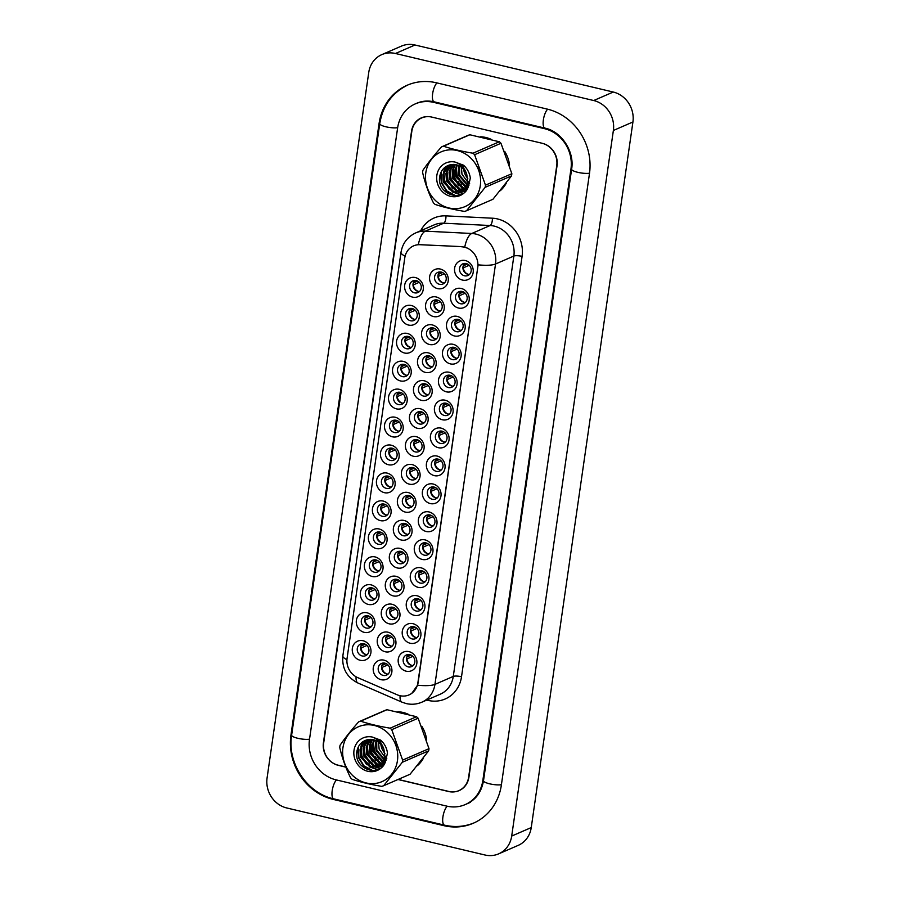 <?xml version="1.0" encoding="UTF-8"?>
<svg xmlns="http://www.w3.org/2000/svg" width="900" height="900" viewBox="0 0 900 900"><rect width="100%" height="100%" fill="white"/><g stroke="black" fill="none" stroke-linecap="round" stroke-linejoin="round"><path stroke-width="1.35" d="M376.324 548.539A10.159 9.225 66.5 0 1 368.449 536.569A10.159 9.225 66.5 0 1 379.136 528.986A10.159 9.225 66.5 0 1 387 540.967A10.159 9.225 66.5 0 1 376.324 548.539M380.07 532.024A6.356 5.771 -113.5 0 0 376.661 532.305A6.356 5.771 -113.5 0 0 373.399 538.616A6.356 5.771 -113.5 0 0 378.315 544.241A6.356 5.771 -113.5 0 0 381.724 543.96A6.356 5.771 -113.5 0 0 384.998 537.649A6.356 5.771 -113.5 0 0 380.07 532.024M372.296 576.484A10.159 9.225 66.5 0 1 364.433 564.502A10.159 9.225 66.5 0 1 375.109 556.931A10.159 9.225 66.5 0 1 382.973 568.901A10.159 9.225 66.5 0 1 372.296 576.484M376.054 559.957A6.356 5.771 -113.5 0 0 372.634 560.239A6.356 5.771 -113.5 0 0 369.371 566.55A6.356 5.771 -113.5 0 0 374.287 572.175A6.356 5.771 -113.5 0 0 377.696 571.894A6.356 5.771 -113.5 0 0 380.97 565.582A6.356 5.771 -113.5 0 0 376.054 559.957M368.269 604.418A10.159 9.225 66.5 0 1 360.405 592.436A10.159 9.225 66.5 0 1 371.081 584.865A10.159 9.225 66.5 0 1 378.956 596.835A10.159 9.225 66.5 0 1 368.269 604.418M372.026 587.891A6.356 5.771 -113.5 0 0 368.618 588.173A6.356 5.771 -113.5 0 0 365.344 594.484A6.356 5.771 -113.5 0 0 370.26 600.109A6.356 5.771 -113.5 0 0 373.669 599.827A6.356 5.771 -113.5 0 0 376.942 593.516A6.356 5.771 -113.5 0 0 372.026 587.891M380.34 520.605A10.159 9.225 66.5 0 1 372.476 508.635A10.159 9.225 66.5 0 1 383.164 501.053A10.159 9.225 66.5 0 1 391.027 513.034A10.159 9.225 66.5 0 1 380.34 520.605M384.098 504.09A6.356 5.771 -113.5 0 0 380.689 504.371A6.356 5.771 -113.5 0 0 377.415 510.683A6.356 5.771 -113.5 0 0 382.343 516.308A6.356 5.771 -113.5 0 0 385.751 516.026A6.356 5.771 -113.5 0 0 389.014 509.715A6.356 5.771 -113.5 0 0 384.098 504.09M384.368 492.671A10.159 9.225 66.5 0 1 376.504 480.701A10.159 9.225 66.5 0 1 387.191 473.119A10.159 9.225 66.5 0 1 395.055 485.1A10.159 9.225 66.5 0 1 384.368 492.671M388.125 476.145A6.356 5.771 -113.5 0 0 384.716 476.438A6.356 5.771 -113.5 0 0 381.442 482.738A6.356 5.771 -113.5 0 0 386.37 488.374A6.356 5.771 -113.5 0 0 389.779 488.081A6.356 5.771 -113.5 0 0 393.041 481.781A6.356 5.771 -113.5 0 0 388.125 476.145M364.241 632.351A10.159 9.225 66.5 0 1 356.377 620.37A10.159 9.225 66.5 0 1 367.065 612.799A10.159 9.225 66.5 0 1 374.929 624.769A10.159 9.225 66.5 0 1 364.241 632.351M367.999 615.825A6.356 5.771 -113.5 0 0 364.59 616.106A6.356 5.771 -113.5 0 0 361.316 622.418A6.356 5.771 -113.5 0 0 366.233 628.043A6.356 5.771 -113.5 0 0 369.652 627.761A6.356 5.771 -113.5 0 0 372.915 621.45A6.356 5.771 -113.5 0 0 367.999 615.825M388.395 464.738A10.159 9.225 66.5 0 1 380.531 452.756A10.159 9.225 66.5 0 1 391.207 445.185A10.159 9.225 66.5 0 1 399.082 457.166A10.159 9.225 66.5 0 1 388.395 464.738M392.152 448.211A6.356 5.771 -113.5 0 0 388.744 448.504A6.356 5.771 -113.5 0 0 385.47 454.804A6.356 5.771 -113.5 0 0 390.386 460.44A6.356 5.771 -113.5 0 0 393.806 460.147A6.356 5.771 -113.5 0 0 397.069 453.848A6.356 5.771 -113.5 0 0 392.152 448.211M392.423 436.804A10.159 9.225 66.5 0 1 384.559 424.822A10.159 9.225 66.5 0 1 395.235 417.251A10.159 9.225 66.5 0 1 403.11 429.233A10.159 9.225 66.5 0 1 392.423 436.804M396.18 420.277A6.356 5.771 -113.5 0 0 392.771 420.559A6.356 5.771 -113.5 0 0 389.498 426.87A6.356 5.771 -113.5 0 0 394.414 432.495A6.356 5.771 -113.5 0 0 397.822 432.214A6.356 5.771 -113.5 0 0 401.096 425.902A6.356 5.771 -113.5 0 0 396.18 420.277M396.45 408.87A10.159 9.225 66.5 0 1 388.575 396.889A10.159 9.225 66.5 0 1 399.262 389.317A10.159 9.225 66.5 0 1 407.126 401.287A10.159 9.225 66.5 0 1 396.45 408.87M400.207 392.344A6.356 5.771 -113.5 0 0 396.787 392.625A6.356 5.771 -113.5 0 0 393.525 398.936A6.356 5.771 -113.5 0 0 398.441 404.561A6.356 5.771 -113.5 0 0 401.85 404.28A6.356 5.771 -113.5 0 0 405.124 397.969A6.356 5.771 -113.5 0 0 400.207 392.344M400.478 380.936A10.159 9.225 66.5 0 1 392.603 368.955A10.159 9.225 66.5 0 1 403.29 361.384A10.159 9.225 66.5 0 1 411.154 373.354A10.159 9.225 66.5 0 1 400.478 380.936M404.224 364.41A6.356 5.771 -113.5 0 0 400.815 364.691A6.356 5.771 -113.5 0 0 397.553 371.002A6.356 5.771 -113.5 0 0 402.469 376.627A6.356 5.771 -113.5 0 0 405.877 376.346A6.356 5.771 -113.5 0 0 409.151 370.035A6.356 5.771 -113.5 0 0 404.224 364.41M404.494 353.002A10.159 9.225 66.5 0 1 396.63 341.021A10.159 9.225 66.5 0 1 407.317 333.45A10.159 9.225 66.5 0 1 415.181 345.42A10.159 9.225 66.5 0 1 404.494 353.002M408.251 336.476A6.356 5.771 -113.5 0 0 404.843 336.757A6.356 5.771 -113.5 0 0 401.569 343.069A6.356 5.771 -113.5 0 0 406.496 348.694A6.356 5.771 -113.5 0 0 409.905 348.412A6.356 5.771 -113.5 0 0 413.168 342.101A6.356 5.771 -113.5 0 0 408.251 336.476M408.521 325.058A10.159 9.225 66.5 0 1 400.657 313.088A10.159 9.225 66.5 0 1 411.345 305.505A10.159 9.225 66.5 0 1 419.209 317.486A10.159 9.225 66.5 0 1 408.521 325.058M412.279 308.543A6.356 5.771 -113.5 0 0 408.87 308.824A6.356 5.771 -113.5 0 0 405.596 315.135A6.356 5.771 -113.5 0 0 410.512 320.76A6.356 5.771 -113.5 0 0 413.933 320.479A6.356 5.771 -113.5 0 0 417.195 314.168A6.356 5.771 -113.5 0 0 412.279 308.543M412.549 297.124A10.159 9.225 66.5 0 1 404.685 285.154A10.159 9.225 66.5 0 1 415.361 277.571A10.159 9.225 66.5 0 1 423.236 289.553A10.159 9.225 66.5 0 1 412.549 297.124M416.306 280.609A6.356 5.771 -113.5 0 0 412.897 280.89A6.356 5.771 -113.5 0 0 409.624 287.201A6.356 5.771 -113.5 0 0 414.54 292.826A6.356 5.771 -113.5 0 0 417.949 292.545A6.356 5.771 -113.5 0 0 421.223 286.234A6.356 5.771 -113.5 0 0 416.306 280.609M360.214 660.285A10.159 9.225 66.5 0 1 352.35 648.304A10.159 9.225 66.5 0 1 363.037 640.732A10.159 9.225 66.5 0 1 370.901 652.714A10.159 9.225 66.5 0 1 360.214 660.285M363.971 643.759A6.356 5.771 -113.5 0 0 360.562 644.04A6.356 5.771 -113.5 0 0 357.289 650.351A6.356 5.771 -113.5 0 0 362.216 655.976A6.356 5.771 -113.5 0 0 365.625 655.695A6.356 5.771 -113.5 0 0 368.887 649.384A6.356 5.771 -113.5 0 0 363.971 643.759M393.233 595.89A10.159 9.225 66.5 0 1 385.369 583.92A10.159 9.225 66.5 0 1 396.056 576.337A10.159 9.225 66.5 0 1 403.92 588.319A10.159 9.225 66.5 0 1 393.233 595.89M396.99 579.375A6.356 5.771 -113.5 0 0 393.581 579.656A6.356 5.771 -113.5 0 0 390.308 585.956A6.356 5.771 -113.5 0 0 395.235 591.592A6.356 5.771 -113.5 0 0 398.644 591.311A6.356 5.771 -113.5 0 0 401.906 585A6.356 5.771 -113.5 0 0 396.99 579.375M405.315 512.089A10.159 9.225 66.5 0 1 397.451 500.108A10.159 9.225 66.5 0 1 408.127 492.536A10.159 9.225 66.5 0 1 415.991 504.517A10.159 9.225 66.5 0 1 405.315 512.089M409.072 495.562A6.356 5.771 -113.5 0 0 405.652 495.844A6.356 5.771 -113.5 0 0 402.39 502.155A6.356 5.771 -113.5 0 0 407.306 507.78A6.356 5.771 -113.5 0 0 410.715 507.499A6.356 5.771 -113.5 0 0 413.989 501.188A6.356 5.771 -113.5 0 0 409.072 495.562M397.26 567.956A10.159 9.225 66.5 0 1 389.396 555.986A10.159 9.225 66.5 0 1 400.084 548.404A10.159 9.225 66.5 0 1 407.947 560.385A10.159 9.225 66.5 0 1 397.26 567.956M401.017 551.43A6.356 5.771 -113.5 0 0 397.609 551.722A6.356 5.771 -113.5 0 0 394.335 558.023A6.356 5.771 -113.5 0 0 399.251 563.659A6.356 5.771 -113.5 0 0 402.671 563.366A6.356 5.771 -113.5 0 0 405.934 557.066A6.356 5.771 -113.5 0 0 401.017 551.43M409.343 484.155A10.159 9.225 66.5 0 1 401.468 472.174A10.159 9.225 66.5 0 1 412.155 464.603A10.159 9.225 66.5 0 1 420.019 476.572A10.159 9.225 66.5 0 1 409.343 484.155M413.089 467.629A6.356 5.771 -113.5 0 0 409.68 467.91A6.356 5.771 -113.5 0 0 406.418 474.221A6.356 5.771 -113.5 0 0 411.334 479.846A6.356 5.771 -113.5 0 0 414.743 479.565A6.356 5.771 -113.5 0 0 418.016 473.254A6.356 5.771 -113.5 0 0 413.089 467.629M389.205 623.824A10.159 9.225 66.5 0 1 381.341 611.854A10.159 9.225 66.5 0 1 392.029 604.271A10.159 9.225 66.5 0 1 399.892 616.252A10.159 9.225 66.5 0 1 389.205 623.824M392.963 607.309A6.356 5.771 -113.5 0 0 389.554 607.59A6.356 5.771 -113.5 0 0 386.291 613.901A6.356 5.771 -113.5 0 0 391.207 619.526A6.356 5.771 -113.5 0 0 394.616 619.245A6.356 5.771 -113.5 0 0 397.89 612.934A6.356 5.771 -113.5 0 0 392.963 607.309M385.189 651.758A10.159 9.225 66.5 0 1 377.314 639.788A10.159 9.225 66.5 0 1 388.001 632.216A10.159 9.225 66.5 0 1 395.865 644.186A10.159 9.225 66.5 0 1 385.189 651.758M388.935 635.242A6.356 5.771 -113.5 0 0 385.526 635.524A6.356 5.771 -113.5 0 0 382.264 641.835A6.356 5.771 -113.5 0 0 387.18 647.46A6.356 5.771 -113.5 0 0 390.589 647.179A6.356 5.771 -113.5 0 0 393.863 640.867A6.356 5.771 -113.5 0 0 388.935 635.242M401.287 540.023A10.159 9.225 66.5 0 1 393.424 528.041A10.159 9.225 66.5 0 1 404.1 520.47A10.159 9.225 66.5 0 1 411.975 532.451A10.159 9.225 66.5 0 1 401.287 540.023M405.045 523.496A6.356 5.771 -113.5 0 0 401.636 523.778A6.356 5.771 -113.5 0 0 398.363 530.089A6.356 5.771 -113.5 0 0 403.279 535.725A6.356 5.771 -113.5 0 0 406.688 535.433A6.356 5.771 -113.5 0 0 409.961 529.132A6.356 5.771 -113.5 0 0 405.045 523.496M413.359 456.221A10.159 9.225 66.5 0 1 405.495 444.24A10.159 9.225 66.5 0 1 416.183 436.669A10.159 9.225 66.5 0 1 424.046 448.639A10.159 9.225 66.5 0 1 413.359 456.221M417.116 439.695A6.356 5.771 -113.5 0 0 413.707 439.976A6.356 5.771 -113.5 0 0 410.434 446.287A6.356 5.771 -113.5 0 0 415.361 451.912A6.356 5.771 -113.5 0 0 418.77 451.631A6.356 5.771 -113.5 0 0 422.032 445.32A6.356 5.771 -113.5 0 0 417.116 439.695M417.386 428.287A10.159 9.225 66.5 0 1 409.522 416.306A10.159 9.225 66.5 0 1 420.21 408.735A10.159 9.225 66.5 0 1 428.074 420.705A10.159 9.225 66.5 0 1 417.386 428.287M421.144 411.761A6.356 5.771 -113.5 0 0 417.735 412.043A6.356 5.771 -113.5 0 0 414.461 418.354A6.356 5.771 -113.5 0 0 419.389 423.979A6.356 5.771 -113.5 0 0 422.798 423.697A6.356 5.771 -113.5 0 0 426.06 417.386A6.356 5.771 -113.5 0 0 421.144 411.761M421.414 400.343A10.159 9.225 66.5 0 1 413.55 388.373A10.159 9.225 66.5 0 1 424.238 380.79A10.159 9.225 66.5 0 1 432.101 392.771A10.159 9.225 66.5 0 1 421.414 400.343M425.171 383.827A6.356 5.771 -113.5 0 0 421.762 384.109A6.356 5.771 -113.5 0 0 418.489 390.42A6.356 5.771 -113.5 0 0 423.405 396.045A6.356 5.771 -113.5 0 0 426.825 395.764A6.356 5.771 -113.5 0 0 430.088 389.452A6.356 5.771 -113.5 0 0 425.171 383.827M425.441 372.409A10.159 9.225 66.5 0 1 417.577 360.439A10.159 9.225 66.5 0 1 428.254 352.856A10.159 9.225 66.5 0 1 436.129 364.838A10.159 9.225 66.5 0 1 425.441 372.409M429.199 355.894A6.356 5.771 -113.5 0 0 425.79 356.175A6.356 5.771 -113.5 0 0 422.516 362.486A6.356 5.771 -113.5 0 0 427.433 368.111A6.356 5.771 -113.5 0 0 430.841 367.83A6.356 5.771 -113.5 0 0 434.115 361.519A6.356 5.771 -113.5 0 0 429.199 355.894M429.469 344.475A10.159 9.225 66.5 0 1 421.605 332.505A10.159 9.225 66.5 0 1 432.281 324.923A10.159 9.225 66.5 0 1 440.145 336.904A10.159 9.225 66.5 0 1 429.469 344.475M433.226 327.949A6.356 5.771 -113.5 0 0 429.806 328.241A6.356 5.771 -113.5 0 0 426.544 334.541A6.356 5.771 -113.5 0 0 431.46 340.178A6.356 5.771 -113.5 0 0 434.869 339.885A6.356 5.771 -113.5 0 0 438.142 333.585A6.356 5.771 -113.5 0 0 433.226 327.949M433.496 316.541A10.159 9.225 66.5 0 1 425.621 304.56A10.159 9.225 66.5 0 1 436.309 296.989A10.159 9.225 66.5 0 1 444.173 308.97A10.159 9.225 66.5 0 1 433.496 316.541M437.243 300.015A6.356 5.771 -113.5 0 0 433.834 300.308A6.356 5.771 -113.5 0 0 430.571 306.608A6.356 5.771 -113.5 0 0 435.488 312.244A6.356 5.771 -113.5 0 0 438.896 311.951A6.356 5.771 -113.5 0 0 442.17 305.651A6.356 5.771 -113.5 0 0 437.243 300.015M437.512 288.608A10.159 9.225 66.5 0 1 429.649 276.626A10.159 9.225 66.5 0 1 440.336 269.055A10.159 9.225 66.5 0 1 448.2 281.036A10.159 9.225 66.5 0 1 437.512 288.608M441.27 272.081A6.356 5.771 -113.5 0 0 437.861 272.363A6.356 5.771 -113.5 0 0 434.588 278.674A6.356 5.771 -113.5 0 0 439.515 284.299A6.356 5.771 -113.5 0 0 442.924 284.017A6.356 5.771 -113.5 0 0 446.186 277.706A6.356 5.771 -113.5 0 0 441.27 272.081M381.161 679.702A10.159 9.225 66.5 0 1 373.298 667.721A10.159 9.225 66.5 0 1 383.974 660.15A10.159 9.225 66.5 0 1 391.838 672.12A10.159 9.225 66.5 0 1 381.161 679.702M384.919 663.176A6.356 5.771 -113.5 0 0 381.51 663.457A6.356 5.771 -113.5 0 0 378.236 669.769A6.356 5.771 -113.5 0 0 383.152 675.394A6.356 5.771 -113.5 0 0 386.561 675.113A6.356 5.771 -113.5 0 0 389.835 668.801A6.356 5.771 -113.5 0 0 384.919 663.176M410.152 643.241A10.159 9.225 66.5 0 1 402.289 631.26A10.159 9.225 66.5 0 1 412.965 623.689A10.159 9.225 66.5 0 1 420.84 635.67A10.159 9.225 66.5 0 1 410.152 643.241M413.91 626.715A6.356 5.771 -113.5 0 0 410.501 627.008A6.356 5.771 -113.5 0 0 407.228 633.308A6.356 5.771 -113.5 0 0 412.144 638.944A6.356 5.771 -113.5 0 0 415.553 638.651A6.356 5.771 -113.5 0 0 418.826 632.351A6.356 5.771 -113.5 0 0 413.91 626.715M414.18 615.308A10.159 9.225 66.5 0 1 406.316 603.326A10.159 9.225 66.5 0 1 416.993 595.755A10.159 9.225 66.5 0 1 424.856 607.736A10.159 9.225 66.5 0 1 414.18 615.308M417.938 598.781A6.356 5.771 -113.5 0 0 414.529 599.062A6.356 5.771 -113.5 0 0 411.255 605.374A6.356 5.771 -113.5 0 0 416.171 611.01A6.356 5.771 -113.5 0 0 419.58 610.717A6.356 5.771 -113.5 0 0 422.854 604.418A6.356 5.771 -113.5 0 0 417.938 598.781M418.207 587.374A10.159 9.225 66.5 0 1 410.332 575.392A10.159 9.225 66.5 0 1 421.02 567.821A10.159 9.225 66.5 0 1 428.884 579.791A10.159 9.225 66.5 0 1 418.207 587.374M421.965 570.847A6.356 5.771 -113.5 0 0 418.545 571.129A6.356 5.771 -113.5 0 0 415.282 577.44A6.356 5.771 -113.5 0 0 420.199 583.065A6.356 5.771 -113.5 0 0 423.608 582.784A6.356 5.771 -113.5 0 0 426.881 576.472A6.356 5.771 -113.5 0 0 421.965 570.847M422.224 559.44A10.159 9.225 66.5 0 1 414.36 547.459A10.159 9.225 66.5 0 1 425.048 539.887A10.159 9.225 66.5 0 1 432.911 551.858A10.159 9.225 66.5 0 1 422.224 559.44M425.981 542.914A6.356 5.771 -113.5 0 0 422.572 543.195A6.356 5.771 -113.5 0 0 419.31 549.506A6.356 5.771 -113.5 0 0 424.226 555.131A6.356 5.771 -113.5 0 0 427.635 554.85A6.356 5.771 -113.5 0 0 430.909 548.539A6.356 5.771 -113.5 0 0 425.981 542.914M426.251 531.506A10.159 9.225 66.5 0 1 418.387 519.525A10.159 9.225 66.5 0 1 429.075 511.954A10.159 9.225 66.5 0 1 436.939 523.924A10.159 9.225 66.5 0 1 426.251 531.506M430.009 514.98A6.356 5.771 -113.5 0 0 426.6 515.261A6.356 5.771 -113.5 0 0 423.326 521.572A6.356 5.771 -113.5 0 0 428.254 527.197A6.356 5.771 -113.5 0 0 431.662 526.916A6.356 5.771 -113.5 0 0 434.925 520.605A6.356 5.771 -113.5 0 0 430.009 514.98M430.279 503.561A10.159 9.225 66.5 0 1 422.415 491.591A10.159 9.225 66.5 0 1 433.103 484.02A10.159 9.225 66.5 0 1 440.966 495.99A10.159 9.225 66.5 0 1 430.279 503.561M434.036 487.046A6.356 5.771 -113.5 0 0 430.627 487.327A6.356 5.771 -113.5 0 0 427.354 493.639A6.356 5.771 -113.5 0 0 432.27 499.264A6.356 5.771 -113.5 0 0 435.69 498.983A6.356 5.771 -113.5 0 0 438.952 492.671A6.356 5.771 -113.5 0 0 434.036 487.046M434.306 475.627A10.159 9.225 66.5 0 1 426.442 463.657A10.159 9.225 66.5 0 1 437.119 456.075A10.159 9.225 66.5 0 1 444.994 468.056A10.159 9.225 66.5 0 1 434.306 475.627M438.064 459.113A6.356 5.771 -113.5 0 0 434.655 459.394A6.356 5.771 -113.5 0 0 431.381 465.705A6.356 5.771 -113.5 0 0 436.298 471.33A6.356 5.771 -113.5 0 0 439.706 471.049A6.356 5.771 -113.5 0 0 442.98 464.738A6.356 5.771 -113.5 0 0 438.064 459.113M438.334 447.694A10.159 9.225 66.5 0 1 430.47 435.724A10.159 9.225 66.5 0 1 441.146 428.141A10.159 9.225 66.5 0 1 449.01 440.123A10.159 9.225 66.5 0 1 438.334 447.694M442.091 431.179A6.356 5.771 -113.5 0 0 438.671 431.46A6.356 5.771 -113.5 0 0 435.409 437.76A6.356 5.771 -113.5 0 0 440.325 443.396A6.356 5.771 -113.5 0 0 443.734 443.115A6.356 5.771 -113.5 0 0 447.007 436.804A6.356 5.771 -113.5 0 0 442.091 431.179M442.361 419.76A10.159 9.225 66.5 0 1 434.486 407.79A10.159 9.225 66.5 0 1 445.174 400.207A10.159 9.225 66.5 0 1 453.037 412.189A10.159 9.225 66.5 0 1 442.361 419.76M446.108 403.234A6.356 5.771 -113.5 0 0 442.699 403.526A6.356 5.771 -113.5 0 0 439.436 409.826A6.356 5.771 -113.5 0 0 444.353 415.463A6.356 5.771 -113.5 0 0 447.761 415.17A6.356 5.771 -113.5 0 0 451.035 408.87A6.356 5.771 -113.5 0 0 446.108 403.234M446.377 391.826A10.159 9.225 66.5 0 1 438.514 379.845A10.159 9.225 66.5 0 1 449.201 372.274A10.159 9.225 66.5 0 1 457.065 384.255A10.159 9.225 66.5 0 1 446.377 391.826M450.135 375.3A6.356 5.771 -113.5 0 0 446.726 375.581A6.356 5.771 -113.5 0 0 443.464 381.892A6.356 5.771 -113.5 0 0 448.38 387.529A6.356 5.771 -113.5 0 0 451.789 387.236A6.356 5.771 -113.5 0 0 455.062 380.936A6.356 5.771 -113.5 0 0 450.135 375.3M450.405 363.892A10.159 9.225 66.5 0 1 442.541 351.911A10.159 9.225 66.5 0 1 453.229 344.34A10.159 9.225 66.5 0 1 461.093 356.321A10.159 9.225 66.5 0 1 450.405 363.892M454.162 347.366A6.356 5.771 -113.5 0 0 450.754 347.647A6.356 5.771 -113.5 0 0 447.48 353.959A6.356 5.771 -113.5 0 0 452.407 359.584A6.356 5.771 -113.5 0 0 455.816 359.303A6.356 5.771 -113.5 0 0 459.079 352.991A6.356 5.771 -113.5 0 0 454.162 347.366M454.433 335.959A10.159 9.225 66.5 0 1 446.569 323.978A10.159 9.225 66.5 0 1 457.256 316.406A10.159 9.225 66.5 0 1 465.12 328.376A10.159 9.225 66.5 0 1 454.433 335.959M458.19 319.433A6.356 5.771 -113.5 0 0 454.781 319.714A6.356 5.771 -113.5 0 0 451.507 326.025A6.356 5.771 -113.5 0 0 456.424 331.65A6.356 5.771 -113.5 0 0 459.844 331.369A6.356 5.771 -113.5 0 0 463.106 325.058A6.356 5.771 -113.5 0 0 458.19 319.433M458.46 308.025A10.159 9.225 66.5 0 1 450.596 296.044A10.159 9.225 66.5 0 1 461.272 288.473A10.159 9.225 66.5 0 1 469.147 300.442A10.159 9.225 66.5 0 1 458.46 308.025M462.218 291.499A6.356 5.771 -113.5 0 0 458.809 291.78A6.356 5.771 -113.5 0 0 455.535 298.091A6.356 5.771 -113.5 0 0 460.451 303.716A6.356 5.771 -113.5 0 0 463.86 303.435A6.356 5.771 -113.5 0 0 467.134 297.124A6.356 5.771 -113.5 0 0 462.218 291.499M462.488 280.08A10.159 9.225 66.5 0 1 454.624 268.11A10.159 9.225 66.5 0 1 465.3 260.539A10.159 9.225 66.5 0 1 473.164 272.509A10.159 9.225 66.5 0 1 462.488 280.08M466.245 263.565A6.356 5.771 -113.5 0 0 462.825 263.846A6.356 5.771 -113.5 0 0 459.562 270.157A6.356 5.771 -113.5 0 0 464.479 275.782A6.356 5.771 -113.5 0 0 467.887 275.501A6.356 5.771 -113.5 0 0 471.161 269.19A6.356 5.771 -113.5 0 0 466.245 263.565M406.125 671.175A10.159 9.225 66.5 0 1 398.261 659.205A10.159 9.225 66.5 0 1 408.949 651.623A10.159 9.225 66.5 0 1 416.812 663.604A10.159 9.225 66.5 0 1 406.125 671.175M409.882 654.66A6.356 5.771 -113.5 0 0 406.474 654.941A6.356 5.771 -113.5 0 0 403.2 661.241A6.356 5.771 -113.5 0 0 408.127 666.877A6.356 5.771 -113.5 0 0 411.536 666.596A6.356 5.771 -113.5 0 0 414.799 660.285A6.356 5.771 -113.5 0 0 409.882 654.66M383.299 542.903A6.356 5.771 66.5 0 1 381.735 542.756A6.356 5.771 66.5 0 1 377.032 538.144A6.356 5.771 66.5 0 1 378.506 531.877M379.271 570.836A6.356 5.771 66.5 0 1 377.707 570.69A6.356 5.771 66.5 0 1 373.016 566.077A6.356 5.771 66.5 0 1 374.49 559.811M375.244 598.77A6.356 5.771 66.5 0 1 373.68 598.624A6.356 5.771 66.5 0 1 368.989 594.011A6.356 5.771 66.5 0 1 370.463 587.745M387.326 514.969A6.356 5.771 66.5 0 1 385.762 514.822A6.356 5.771 66.5 0 1 381.06 510.21A6.356 5.771 66.5 0 1 382.534 503.944M391.354 487.035A6.356 5.771 66.5 0 1 389.79 486.889A6.356 5.771 66.5 0 1 385.088 482.276A6.356 5.771 66.5 0 1 386.561 475.999M371.228 626.704A6.356 5.771 66.5 0 1 369.664 626.558A6.356 5.771 66.5 0 1 364.961 621.945A6.356 5.771 66.5 0 1 366.435 615.679M395.37 459.09A6.356 5.771 66.5 0 1 393.806 458.944A6.356 5.771 66.5 0 1 389.115 454.343A6.356 5.771 66.5 0 1 390.589 448.065M399.397 431.156A6.356 5.771 66.5 0 1 397.834 431.01A6.356 5.771 66.5 0 1 393.142 426.397A6.356 5.771 66.5 0 1 394.616 420.131M403.425 403.223A6.356 5.771 66.5 0 1 401.861 403.076A6.356 5.771 66.5 0 1 397.159 398.464A6.356 5.771 66.5 0 1 398.644 392.197M407.452 375.289A6.356 5.771 66.5 0 1 405.889 375.142A6.356 5.771 66.5 0 1 401.186 370.53A6.356 5.771 66.5 0 1 402.66 364.264M411.48 347.355A6.356 5.771 66.5 0 1 409.916 347.209A6.356 5.771 66.5 0 1 405.214 342.596A6.356 5.771 66.5 0 1 406.688 336.33M415.507 319.421A6.356 5.771 66.5 0 1 413.944 319.275A6.356 5.771 66.5 0 1 409.241 314.662A6.356 5.771 66.5 0 1 410.715 308.396M419.524 291.488A6.356 5.771 66.5 0 1 417.96 291.341A6.356 5.771 66.5 0 1 413.269 286.729A6.356 5.771 66.5 0 1 414.743 280.463M367.2 654.637A6.356 5.771 66.5 0 1 365.636 654.491A6.356 5.771 66.5 0 1 360.934 649.879A6.356 5.771 66.5 0 1 362.407 643.613M400.219 590.254A6.356 5.771 66.5 0 1 398.655 590.107A6.356 5.771 66.5 0 1 393.952 585.495A6.356 5.771 66.5 0 1 395.426 579.229M412.29 506.441A6.356 5.771 66.5 0 1 410.726 506.295A6.356 5.771 66.5 0 1 406.035 501.683A6.356 5.771 66.5 0 1 407.509 495.416M404.246 562.32A6.356 5.771 66.5 0 1 402.683 562.174A6.356 5.771 66.5 0 1 397.98 557.561A6.356 5.771 66.5 0 1 399.454 551.284M416.317 478.507A6.356 5.771 66.5 0 1 414.754 478.361A6.356 5.771 66.5 0 1 410.051 473.749A6.356 5.771 66.5 0 1 411.525 467.483M396.191 618.188A6.356 5.771 66.5 0 1 394.627 618.041A6.356 5.771 66.5 0 1 389.925 613.429A6.356 5.771 66.5 0 1 391.399 607.163M392.164 646.121A6.356 5.771 66.5 0 1 390.6 645.975A6.356 5.771 66.5 0 1 385.897 641.363A6.356 5.771 66.5 0 1 387.371 635.096M408.262 534.375A6.356 5.771 66.5 0 1 406.699 534.229A6.356 5.771 66.5 0 1 402.007 529.627A6.356 5.771 66.5 0 1 403.481 523.35M420.345 450.574A6.356 5.771 66.5 0 1 418.781 450.428A6.356 5.771 66.5 0 1 414.079 445.815A6.356 5.771 66.5 0 1 415.553 439.549M424.373 422.64A6.356 5.771 66.5 0 1 422.809 422.494A6.356 5.771 66.5 0 1 418.106 417.881A6.356 5.771 66.5 0 1 419.58 411.615M428.4 394.706A6.356 5.771 66.5 0 1 426.836 394.56A6.356 5.771 66.5 0 1 422.134 389.947A6.356 5.771 66.5 0 1 423.608 383.681M432.416 366.772A6.356 5.771 66.5 0 1 430.853 366.626A6.356 5.771 66.5 0 1 426.161 362.014A6.356 5.771 66.5 0 1 427.635 355.748M436.444 338.839A6.356 5.771 66.5 0 1 434.88 338.692A6.356 5.771 66.5 0 1 430.178 334.08A6.356 5.771 66.5 0 1 431.662 327.803M440.471 310.894A6.356 5.771 66.5 0 1 438.907 310.748A6.356 5.771 66.5 0 1 434.205 306.146A6.356 5.771 66.5 0 1 435.679 299.869M444.499 282.96A6.356 5.771 66.5 0 1 442.935 282.814A6.356 5.771 66.5 0 1 438.233 278.201A6.356 5.771 66.5 0 1 439.706 271.935M388.136 674.055A6.356 5.771 66.5 0 1 386.572 673.909A6.356 5.771 66.5 0 1 381.881 669.296A6.356 5.771 66.5 0 1 383.355 663.03M417.127 637.605A6.356 5.771 66.5 0 1 415.564 637.459A6.356 5.771 66.5 0 1 410.873 632.846A6.356 5.771 66.5 0 1 412.346 626.569M421.155 609.66A6.356 5.771 66.5 0 1 419.591 609.514A6.356 5.771 66.5 0 1 414.9 604.913A6.356 5.771 66.5 0 1 416.374 598.635M425.183 581.726A6.356 5.771 66.5 0 1 423.619 581.58A6.356 5.771 66.5 0 1 418.916 576.967A6.356 5.771 66.5 0 1 420.401 570.701M429.21 553.793A6.356 5.771 66.5 0 1 427.646 553.646A6.356 5.771 66.5 0 1 422.944 549.034A6.356 5.771 66.5 0 1 424.418 542.767M433.238 525.859A6.356 5.771 66.5 0 1 431.674 525.712A6.356 5.771 66.5 0 1 426.971 521.1A6.356 5.771 66.5 0 1 428.445 514.834M437.265 497.925A6.356 5.771 66.5 0 1 435.701 497.779A6.356 5.771 66.5 0 1 430.999 493.166A6.356 5.771 66.5 0 1 432.473 486.9M441.281 469.991A6.356 5.771 66.5 0 1 439.718 469.845A6.356 5.771 66.5 0 1 435.026 465.233A6.356 5.771 66.5 0 1 436.5 458.966M445.309 442.058A6.356 5.771 66.5 0 1 443.745 441.911A6.356 5.771 66.5 0 1 439.054 437.299A6.356 5.771 66.5 0 1 440.527 431.032M449.336 414.124A6.356 5.771 66.5 0 1 447.772 413.978A6.356 5.771 66.5 0 1 443.07 409.365A6.356 5.771 66.5 0 1 444.544 403.088M453.364 386.179A6.356 5.771 66.5 0 1 451.8 386.032A6.356 5.771 66.5 0 1 447.098 381.431A6.356 5.771 66.5 0 1 448.571 375.154M457.391 358.245A6.356 5.771 66.5 0 1 455.827 358.099A6.356 5.771 66.5 0 1 451.125 353.486A6.356 5.771 66.5 0 1 452.599 347.22M461.419 330.311A6.356 5.771 66.5 0 1 459.855 330.165A6.356 5.771 66.5 0 1 455.152 325.553A6.356 5.771 66.5 0 1 456.626 319.286M465.435 302.377A6.356 5.771 66.5 0 1 463.871 302.231A6.356 5.771 66.5 0 1 459.18 297.619A6.356 5.771 66.5 0 1 460.654 291.353M469.463 274.444A6.356 5.771 66.5 0 1 467.899 274.298A6.356 5.771 66.5 0 1 463.196 269.685A6.356 5.771 66.5 0 1 464.681 263.419M413.111 665.539A6.356 5.771 66.5 0 1 411.548 665.393A6.356 5.771 66.5 0 1 406.845 660.78A6.356 5.771 66.5 0 1 408.319 654.514M461.711 246.803A17.156 15.57 66.5 0 1 464.468 247.196A17.156 15.57 66.5 0 1 477.743 267.401L417.87 682.886A17.156 15.57 66.5 0 1 409.05 694.901A17.156 15.57 66.5 0 1 397.159 694.778L357.671 677.599A17.156 15.57 66.5 0 1 347.074 658.294L404.775 257.884A17.156 15.57 66.5 0 1 413.595 245.869A17.156 15.57 66.5 0 1 420.053 244.71L462.071 246.645L466.954 247.838M485.865 137.498A30.488 27.675 -113.5 0 0 480.623 136.789A30.488 27.675 -113.5 0 1 485.865 137.498A30.488 27.675 -113.5 0 1 491.096 139.297A30.488 27.675 -113.5 0 0 485.865 137.498M453.499 164.385A30.488 27.675 -113.5 0 0 453.555 166.579A30.488 27.675 -113.5 0 1 453.499 164.385L449.831 171.743L450.349 179.257L460.294 189.191L464.04 189.562M453.645 167.794A30.488 27.675 -113.5 0 0 455.524 176.04A30.488 27.675 -113.5 0 1 453.645 167.794M458.111 181.507A30.488 27.675 -113.5 0 0 462.78 187.661A30.488 27.675 -113.5 0 1 458.111 181.507M463.489 188.37A30.488 27.675 -113.5 0 0 464.389 189.214A30.488 27.675 -113.5 0 1 463.489 188.37M465.098 189.833A30.488 27.675 -113.5 0 0 466.02 190.597A30.488 27.675 -113.5 0 1 465.098 189.833M403.02 712.451A30.488 27.675 -113.5 0 0 397.777 711.742A30.488 27.675 -113.5 0 1 403.02 712.451A30.488 27.675 -113.5 0 1 408.24 714.251A30.488 27.675 -113.5 0 0 403.02 712.451M370.642 739.35A30.488 27.675 -113.5 0 0 370.699 741.533A30.488 27.675 -113.5 0 1 370.642 739.35L366.986 746.696L367.493 754.211L377.449 764.145L381.184 764.516M370.789 742.748A30.488 27.675 -113.5 0 0 372.679 750.994A30.488 27.675 -113.5 0 1 370.789 742.748M375.255 756.461A30.488 27.675 -113.5 0 0 379.935 762.615A30.488 27.675 -113.5 0 1 375.255 756.461M380.632 763.324A30.488 27.675 -113.5 0 0 381.532 764.179A30.488 27.675 -113.5 0 1 380.632 763.324M382.241 764.786A30.488 27.675 -113.5 0 0 383.164 765.551A30.488 27.675 -113.5 0 1 382.241 764.786M405.124 256.14A22.23 5.242 8.2 0 1 401.006 252.326C402.548 243.304 407.475 236.824 415.789 232.875A25.414 23.062 66.5 0 1 425.351 231.154L471.78 233.482A25.414 23.062 66.5 0 1 475.864 234.067A25.414 23.062 66.5 0 1 495.529 264.004A22.23 5.242 -171.8 0 1 478.114 264.836L418.106 682.785L417.544 685.204L411.829 693.304M464.726 247.061L464.76 247.061A22.23 8.505 92.9 0 1 471.78 233.482L490.106 225.518L443.678 223.2A25.414 23.062 -113.5 0 0 434.126 224.91L415.789 232.875M420.694 230.737A31.759 28.834 66.5 0 1 445.984 215.876A6.356 2.43 -87.1 0 1 443.678 223.2L425.351 231.154A22.23 8.505 92.9 0 0 418.331 244.609L462.071 246.645M500.265 190.71A30.488 27.675 -113.5 0 0 506.374 182.993A30.488 27.675 -113.5 0 1 500.265 190.71M509.535 164.903A30.488 27.675 -113.5 0 0 504.686 151.346A30.488 27.675 -113.5 0 1 509.535 164.903M417.409 765.675A30.488 27.675 -113.5 0 0 423.529 757.946A30.488 27.675 -113.5 0 1 417.409 765.675M426.679 739.856A30.488 27.675 -113.5 0 0 421.83 726.3A30.488 27.675 -113.5 0 1 426.679 739.856M397.969 779.501L448.571 791.516A19.058 17.303 -113.5 0 0 458.809 790.661A19.058 17.303 -113.5 0 0 468.608 777.308L556.74 165.69A19.058 17.303 -113.5 0 0 541.991 143.235L431.854 117.101A19.058 17.303 -113.5 0 0 421.627 117.956A19.058 17.303 -113.5 0 0 411.829 131.31L323.685 742.916A19.058 17.303 -113.5 0 0 338.434 765.383L345.825 767.126M398.16 779.423L448.886 791.46A19.058 17.303 -113.5 0 0 459.113 790.605A19.058 17.303 -113.5 0 0 468.911 777.251L557.033 165.757A19.058 17.303 -113.5 0 0 542.284 143.303L431.561 117.034A19.058 17.303 -113.5 0 0 421.335 117.877A19.058 17.303 -113.5 0 0 411.536 131.231L323.415 742.725A19.058 17.303 -113.5 0 0 338.164 765.191L345.769 766.991M336.049 779.85L446.771 806.119A34.301 31.14 -113.5 0 0 465.188 804.589A34.301 31.14 -113.5 0 0 482.827 780.559L570.949 169.065A34.301 31.14 -113.5 0 0 544.399 128.644L433.676 102.364A34.301 31.14 -113.5 0 0 415.26 103.894A34.301 31.14 -113.5 0 0 397.62 127.935L309.499 739.429A34.301 31.14 -113.5 0 0 336.049 779.85M484.988 855A25.414 23.062 -113.5 0 0 498.634 853.864A25.414 23.062 -113.5 0 0 511.695 836.066L613.373 130.477A25.414 23.062 -113.5 0 0 593.707 100.53L395.46 53.494A25.414 23.062 -113.5 0 0 381.814 54.619A25.414 23.062 -113.5 0 0 368.752 72.427L267.075 778.016A25.414 23.062 -113.5 0 0 286.74 807.964L484.988 855M498.634 853.864L518.186 845.381A25.414 23.062 -113.5 0 0 531.248 827.572L632.925 121.984A25.414 23.062 -113.5 0 0 613.26 92.036L415.012 45A25.414 23.062 -113.5 0 0 401.366 46.136L381.814 54.619M422.325 117.495A19.058 17.303 -113.5 0 0 421.144 118.17M443.947 825.671A54.63 49.59 -113.5 0 0 473.287 823.241A54.63 49.59 -113.5 0 0 501.379 784.957L589.489 173.464A54.63 49.59 -113.5 0 0 547.211 109.091L436.5 82.811A54.63 49.59 -113.5 0 0 407.16 85.252A54.63 49.59 -113.5 0 0 379.069 123.536L290.959 735.03A54.63 49.59 -113.5 0 0 333.236 799.403L443.947 825.671L444.926 825.255M411.154 655.11L406.834 656.989M407.306 655.852L410.062 654.705M407.678 655.245A6.986 6.345 -113.5 0 0 407.407 655.852M412.864 656.347L406.969 658.913A6.986 6.345 -113.5 0 0 412.132 665.494M382.714 663.773A6.986 6.345 -113.5 0 0 382.444 664.369L385.099 663.221M386.179 663.637L381.859 665.505M387.889 664.875L382.005 667.429A6.986 6.345 -113.5 0 0 387.169 674.021M366.952 645.457L361.058 648.011A6.986 6.345 -113.5 0 0 366.221 654.604M365.243 644.22L360.923 646.099M361.777 644.355A6.986 6.345 -113.5 0 0 361.496 644.962L364.151 643.804M415.17 627.176L410.85 629.055M411.334 627.919L414.09 626.771M411.705 627.311A6.986 6.345 -113.5 0 0 411.435 627.919M416.891 628.414L410.996 630.979A6.986 6.345 -113.5 0 0 416.16 637.56M419.197 599.242L414.877 601.121M415.35 599.974L418.118 598.826M415.733 599.377A6.986 6.345 -113.5 0 0 415.463 599.985M420.907 600.48L415.024 603.034A6.986 6.345 -113.5 0 0 420.188 609.626M423.225 571.309L418.905 573.188M419.377 572.04L422.145 570.892M419.76 571.444A6.986 6.345 -113.5 0 0 419.49 572.051M424.935 572.546L419.051 575.1A6.986 6.345 -113.5 0 0 424.215 581.692M427.252 543.375L422.933 545.254M423.405 544.106L426.173 542.959M423.787 543.51A6.986 6.345 -113.5 0 0 423.517 544.118M428.963 544.613L423.079 547.166A6.986 6.345 -113.5 0 0 428.231 553.759M386.741 635.827A6.986 6.345 -113.5 0 0 386.471 636.435L389.126 635.288M390.206 635.704L385.886 637.571M391.916 636.941L386.032 639.495A6.986 6.345 -113.5 0 0 391.196 646.087M390.769 607.894A6.986 6.345 -113.5 0 0 390.499 608.501L393.154 607.354M394.234 607.759L389.914 609.637M395.944 609.008L390.06 611.561A6.986 6.345 -113.5 0 0 395.213 618.143M394.796 579.96A6.986 6.345 -113.5 0 0 394.526 580.567L397.17 579.42M398.261 579.825L393.941 581.704M399.971 581.062L394.076 583.627A6.986 6.345 -113.5 0 0 399.24 590.209M398.812 552.026A6.986 6.345 -113.5 0 0 398.543 552.634L401.197 551.486M402.277 551.891L397.969 553.77M403.999 553.129L398.104 555.694A6.986 6.345 -113.5 0 0 403.267 562.275M370.98 617.524L365.085 620.077A6.986 6.345 -113.5 0 0 370.249 626.67M369.259 616.286L364.939 618.165M365.794 616.421A6.986 6.345 -113.5 0 0 365.524 617.029L368.179 615.87M374.996 589.59L369.113 592.144A6.986 6.345 -113.5 0 0 374.276 598.736M373.286 588.352L368.966 590.22M369.821 588.488A6.986 6.345 -113.5 0 0 369.551 589.084L372.206 587.936M379.024 561.656L373.14 564.21A6.986 6.345 -113.5 0 0 378.304 570.803M377.314 560.419L372.994 562.286M373.849 560.543A6.986 6.345 -113.5 0 0 373.579 561.15L376.234 560.002M383.051 533.722L377.168 536.276A6.986 6.345 -113.5 0 0 382.32 542.858M381.341 532.474L377.021 534.352M377.876 532.609A6.986 6.345 -113.5 0 0 377.606 533.216L380.261 532.069M463.804 165.667A14.524 13.185 -113.5 0 0 463.804 165.679A14.524 13.185 -113.5 0 0 463.657 168.143M425.801 172.778A29.857 27.101 -113.5 0 0 448.909 207.968A29.857 27.101 -113.5 0 0 480.296 185.715A29.857 27.101 -113.5 0 0 457.189 150.525A29.857 27.101 -113.5 0 0 425.801 172.778M441.54 146.88C434.115 155.239 427.905 163.046 422.91 170.314A34.301 31.14 -113.5 0 0 422.73 171.394A34.301 31.14 -113.5 0 0 422.595 172.474C425.048 183.172 428.67 193.32 433.463 202.916A34.301 31.14 -113.5 0 0 435.082 204.412C443.711 207.259 453.555 209.588 464.591 211.421A34.301 31.14 -113.5 0 0 466.526 210.757L492.907 199.305L511.537 175.871A34.301 31.14 -113.5 0 0 511.706 174.791A34.301 31.14 -113.5 0 0 511.853 173.711L500.974 143.269A34.301 31.14 -113.5 0 0 499.354 141.761L469.845 134.764A34.301 31.14 -113.5 0 0 467.91 135.428L441.54 146.88A34.301 31.14 -113.5 0 1 443.475 146.216C452.104 149.062 461.936 151.391 472.984 153.214L499.354 141.761M511.537 175.871L485.168 187.324L466.526 210.757M485.168 187.324A34.301 31.14 -113.5 0 0 485.336 186.244A34.301 31.14 -113.5 0 0 485.471 185.164L511.853 173.711M461.981 164.655L461.621 165.938M458.989 165.69L458.37 168.03L458.876 175.556L467.077 184.882M459.562 165.971L459.652 175.219L467.28 184.286M456.84 164.88L455.265 169.38L455.771 176.895L466.121 186.93M457.358 165.037L456.041 169.042L456.548 176.569L466.38 186.458M454.871 164.486L452.16 170.73L452.666 178.245L462.623 188.179L464.985 188.561M455.344 164.554L452.936 170.393L453.442 177.907L463.399 187.841L465.277 188.179M453.015 164.396L449.055 172.08L449.572 179.595L459.517 189.529L463.702 189.866M451.282 164.565L448.999 166.748L445.95 173.43L446.468 180.945L456.412 190.879L462.308 190.912M451.71 164.498L449.775 166.41L446.726 173.093L447.244 180.607L457.189 190.541L462.668 190.676M464.659 166.264L458.303 163.496M449.651 164.959L445.894 168.097L442.845 174.769L443.363 182.295L453.308 192.218L460.811 191.7L465.277 188.19L467.798 181.732L466.774 174.442C463.129 166.5 457.425 163.339 449.64 164.959L449.291 165.071C444.319 166.736 441.202 170.224 439.931 175.523C435.431 193.984 462.949 203.737 468.371 186.581L470.329 178.099C469.609 172.935 467.348 168.638 463.522 165.195L455.152 162.09A17.752 16.11 -113.5 0 0 436.849 175.399A17.752 16.11 -113.5 0 0 448.886 195.817A17.752 16.11 -113.5 0 0 468.371 186.581M450.056 164.835L446.67 167.76L443.621 174.442L444.139 181.958L454.084 191.891L461.194 191.531M461.396 167.141L461.981 174.206L467.741 182.183M468.394 182.61L469.654 183.296M463.714 169.268A14.524 13.185 -113.5 0 0 467.786 178.436M467.629 185.107L468.877 185.501M467.854 184.545L469.091 184.995M466.627 187.031L468.09 187.211L462.724 190.789M466.897 186.593L468.27 186.817M465.446 188.572L466.808 188.516M465.761 188.224L467.145 188.224M464.141 189.81L465.412 189.562M465.829 189.45L467.021 189.011M464.479 189.529L465.772 189.326M466.189 189.225L467.201 188.91M463.084 190.575L464.299 190.181M463.916 190.361L467.651 188.123M460.811 191.7L466.054 187.852L468.574 181.395M455.186 162.101L455.186 162.101C461.093 164.273 464.963 168.39 466.774 174.442M469.845 134.764L443.475 146.216M500.974 143.269L474.604 154.721A34.301 31.14 -113.5 0 0 472.984 153.214M474.604 154.721L485.471 185.164M456.3 167.85L457.256 175.905L463.781 185.434M466.493 187.234L467.584 187.774M454.207 164.419L453.634 166.421M453.206 169.2L454.151 177.255L460.676 186.784M462.724 188.201L464.479 189.124M465.581 189.585L466.549 189.911M451.53 164.644L450.529 167.771M450.101 170.539L451.058 178.605L457.571 188.134M459.619 189.551L462.094 190.778M462.476 190.935L465.064 191.655M448.436 165.982L447.424 169.121M446.996 171.889L447.952 179.955L454.478 189.484M456.514 190.901L459 192.127M459.27 192.24L463.241 193.208M480.251 176.625L478.868 169.537L475.211 163.474M445.534 166.86L444.319 170.471M443.891 173.239L444.848 181.294L451.373 190.834M453.409 192.251L460.744 194.602M441.169 172.001L441.743 182.644L446.827 190.901L455.726 195.694M455.861 170.415L456.874 176.074L461.756 184.129M464.558 186.469L465.896 187.29M466.301 187.515L467.348 188.021M453.881 164.396L453.015 167.76M452.756 171.765L453.769 177.424L458.662 185.479M461.452 187.808L464.243 189.36M465.233 189.765L466.369 190.136M451.035 165.071L449.91 169.11M449.651 173.104L450.664 178.774L455.558 186.829M458.348 189.157L461.498 190.868M462.127 191.115L464.861 191.857M448.391 165.364L448.132 165.949M447.93 166.421L446.805 170.449M446.546 174.454L447.559 180.124L452.452 188.179M455.243 190.507L458.392 192.218M458.764 192.364L462.983 193.388M445.072 167.197L443.7 171.799M443.441 175.804L444.454 181.463L449.348 189.529M452.149 191.857L460.339 194.771M440.55 173.43L441.349 182.812L446.445 191.07L454.489 195.671M380.947 740.621A14.524 13.185 -113.5 0 0 380.947 740.633A14.524 13.185 -113.5 0 0 380.801 743.096M342.945 747.731A29.857 27.101 -113.5 0 0 366.053 782.921A29.857 27.101 -113.5 0 0 397.44 760.669A29.857 27.101 -113.5 0 0 374.332 725.479A29.857 27.101 -113.5 0 0 342.945 747.731M358.684 721.834C351.27 730.192 345.06 738 340.054 745.268A34.301 31.14 -113.5 0 0 339.885 746.347A34.301 31.14 -113.5 0 0 339.739 747.428C342.191 758.126 345.825 768.274 350.618 777.87A34.301 31.14 -113.5 0 0 352.238 779.366C360.866 782.212 370.699 784.541 381.746 786.375A34.301 31.14 -113.5 0 0 383.681 785.711L410.051 774.259L428.681 750.825A34.301 31.14 -113.5 0 0 428.861 749.745A34.301 31.14 -113.5 0 0 428.996 748.665L418.129 718.222A34.301 31.14 -113.5 0 0 416.509 716.726L387 709.717A34.301 31.14 -113.5 0 0 385.065 710.381L358.684 721.834A34.301 31.14 -113.5 0 1 360.619 721.17C369.248 724.016 379.08 726.345 390.127 728.179L416.509 716.726M428.681 750.825L402.311 762.278L383.681 785.711M402.311 762.278A34.301 31.14 -113.5 0 0 402.48 761.197A34.301 31.14 -113.5 0 0 402.626 760.117L428.996 748.665M379.125 739.609L378.776 740.891M376.132 740.644L375.514 742.995L376.031 750.51L384.221 759.836M376.706 740.925L376.808 750.173L384.424 759.24M373.984 739.834L372.409 744.334L372.926 751.86L383.265 761.884M374.501 739.991L373.185 743.996L373.702 751.523L383.524 761.423M372.015 739.44L369.304 745.684L369.821 753.199L379.766 763.133L382.129 763.515M372.499 739.508L370.08 745.346L370.598 752.861L380.543 762.795L382.433 763.133M370.17 739.35L366.21 747.034L366.716 754.549L376.673 764.482L380.858 764.82M368.438 739.519L366.142 741.701L363.105 748.384L363.611 755.899L373.567 765.832L379.463 765.866M368.854 739.451L366.919 741.375L363.881 748.046L364.387 755.561L374.344 765.495L379.822 765.63M381.803 741.217L375.446 738.461M366.806 739.913L363.037 743.051L360 749.734L360.506 757.249L370.463 767.183L377.955 766.654L382.421 763.144L384.952 756.697L383.918 749.396C380.284 741.454 374.569 738.293 366.784 739.913L366.435 740.036C361.474 741.69 358.346 745.178 357.086 750.476C352.586 768.949 380.104 778.691 385.515 761.535L387.473 753.053C386.764 747.889 384.491 743.591 380.678 740.149L372.308 737.055A17.752 16.11 -113.5 0 0 354.004 750.352A17.752 16.11 -113.5 0 0 366.041 770.771A17.752 16.11 -113.5 0 0 385.515 761.535M367.2 739.789L363.814 742.714L360.776 749.396L361.282 756.911L371.239 766.845L378.349 766.485M378.551 742.095L379.136 749.16L384.896 757.136M385.537 757.564L386.809 758.261M380.869 744.221A14.524 13.185 -113.5 0 0 384.93 753.39M384.784 760.061L386.032 760.455M384.998 759.499L386.235 759.96M383.771 761.985L385.234 762.165M384.041 761.546L385.414 761.771M382.601 763.526L383.963 763.47M382.905 763.178L384.289 763.178M381.296 764.775L382.567 764.516M382.973 764.404L384.165 763.965M381.634 764.482L382.928 764.28M383.344 764.179L384.356 763.864M379.868 765.754L385.267 762.131M380.239 765.529L381.454 765.135M381.06 765.315L384.784 763.099M377.955 766.654L383.197 762.806L385.729 756.36M372.341 737.055L372.33 737.055C378.236 739.226 382.106 743.344 383.918 749.396M387 709.717L360.619 721.17M418.129 718.222L391.748 729.675A34.301 31.14 -113.5 0 0 390.127 728.179M391.748 729.675L402.626 760.117M373.455 742.804L374.411 750.859L380.936 760.387M383.636 762.188L384.728 762.739M371.351 739.373L370.777 741.375M370.35 744.154L371.306 752.209L377.831 761.738M379.868 763.155L381.623 764.077M382.736 764.539L383.692 764.865M368.685 739.597L367.673 742.725M367.245 745.504L368.201 753.559L374.726 763.087M376.762 764.505L379.249 765.742M379.631 765.889L382.207 766.609M365.58 740.947L364.567 744.075M364.14 746.842L365.096 754.909L371.621 764.438M373.657 765.855L376.144 767.081M376.425 767.194L380.396 768.161M397.406 751.579L396.011 744.491L392.355 738.428M362.689 741.814L361.463 745.425M361.035 748.192L361.991 756.259L368.516 765.788M370.553 767.205L377.887 769.567M358.324 746.955L358.886 757.597L363.983 765.855L372.87 770.648M373.005 745.369L374.017 751.028L378.911 759.094M381.701 761.423L383.051 762.244M383.456 762.469L384.491 762.975M371.036 739.361L370.159 742.714M369.9 746.719L370.912 752.377L375.806 760.433M378.608 762.773L381.397 764.325M382.387 764.719L383.524 765.09M368.19 740.025L367.054 744.064M366.795 748.069L367.808 753.727L372.701 761.783M375.502 764.111L378.652 765.821M379.282 766.069L382.005 766.811M365.546 740.329L365.276 740.903M365.085 741.375L363.949 745.414M363.701 749.408L364.702 755.077L369.596 763.133M372.397 765.461L375.548 767.171M375.919 767.317L380.126 768.341M362.216 742.151L360.844 746.752M360.596 750.758L361.609 756.428L366.491 764.482M369.293 766.811L377.483 769.725M357.705 748.384L358.504 757.766L363.589 766.024L371.632 770.625M431.28 515.441L426.96 517.309M427.433 516.173L430.189 515.025M427.815 515.565A6.986 6.345 -113.5 0 0 427.545 516.173M432.99 516.679L427.095 519.233A6.986 6.345 -113.5 0 0 432.259 525.825M435.308 487.507L430.988 489.375M431.46 488.239L434.216 487.091M431.831 487.631A6.986 6.345 -113.5 0 0 431.561 488.239M437.017 488.745L431.123 491.299A6.986 6.345 -113.5 0 0 436.286 497.891M439.324 459.562L435.004 461.441M435.488 460.305L438.244 459.157M435.859 459.697A6.986 6.345 -113.5 0 0 435.589 460.305M441.034 460.8L435.15 463.365A6.986 6.345 -113.5 0 0 440.314 469.946M443.351 431.629L439.031 433.507M439.504 432.371L442.271 431.224M439.886 431.764A6.986 6.345 -113.5 0 0 439.616 432.371M445.061 432.866L439.178 435.431A6.986 6.345 -113.5 0 0 444.341 442.012M402.84 524.092A6.986 6.345 -113.5 0 0 402.57 524.7L405.225 523.541M406.305 523.957L401.985 525.836M408.015 525.195L402.131 527.749A6.986 6.345 -113.5 0 0 407.295 534.341M406.868 496.159A6.986 6.345 -113.5 0 0 406.598 496.766L409.252 495.608M410.332 496.024L406.012 497.902M412.043 497.261L406.159 499.815A6.986 6.345 -113.5 0 0 411.322 506.407M410.895 468.225A6.986 6.345 -113.5 0 0 410.625 468.832L413.28 467.674M414.36 468.09L410.04 469.969M416.07 469.327L410.186 471.881A6.986 6.345 -113.5 0 0 415.339 478.474M414.923 440.291A6.986 6.345 -113.5 0 0 414.652 440.887L417.308 439.74M418.387 440.156L414.067 442.024M420.098 441.394L414.202 443.947A6.986 6.345 -113.5 0 0 419.366 450.54M387.079 505.777L381.184 508.343A6.986 6.345 -113.5 0 0 386.348 514.924M385.369 504.54L381.049 506.419M381.904 504.675A6.986 6.345 -113.5 0 0 381.634 505.282L384.277 504.135M391.106 477.844L385.211 480.409A6.986 6.345 -113.5 0 0 390.375 486.99M389.396 476.606L385.076 478.485M385.92 476.741A6.986 6.345 -113.5 0 0 385.65 477.349L388.305 476.201M395.134 449.91L389.239 452.464A6.986 6.345 -113.5 0 0 394.402 459.056M393.412 448.673L389.093 450.551M389.947 448.808A6.986 6.345 -113.5 0 0 389.678 449.415L392.332 448.256M447.379 403.695L443.059 405.574M443.531 404.438L446.299 403.29M443.914 403.83A6.986 6.345 -113.5 0 0 443.644 404.438M449.089 404.933L443.205 407.498A6.986 6.345 -113.5 0 0 448.358 414.079M451.406 375.761L447.086 377.64M447.559 376.493L450.326 375.345M447.941 375.896A6.986 6.345 -113.5 0 0 447.671 376.504M453.116 376.999L447.233 379.553A6.986 6.345 -113.5 0 0 452.385 386.145M455.434 347.827L451.114 349.706M451.586 348.559L454.343 347.411M451.969 347.963A6.986 6.345 -113.5 0 0 451.688 348.57M457.144 349.065L451.249 351.619A6.986 6.345 -113.5 0 0 456.412 358.211M459.45 319.894L455.13 321.772M455.614 320.625L458.37 319.478M455.985 320.029A6.986 6.345 -113.5 0 0 455.715 320.636M461.171 321.131L455.276 323.685A6.986 6.345 -113.5 0 0 460.44 330.277M463.478 291.96L459.157 293.827M459.63 292.691L462.397 291.544M460.012 292.095A6.986 6.345 -113.5 0 0 459.743 292.691M465.188 293.197L459.304 295.751A6.986 6.345 -113.5 0 0 464.468 302.344M467.505 264.026L463.185 265.894M463.657 264.757L466.425 263.61M464.04 264.15A6.986 6.345 -113.5 0 0 463.77 264.757M469.215 265.264L463.331 267.817A6.986 6.345 -113.5 0 0 468.495 274.41M418.939 412.346A6.986 6.345 -113.5 0 0 418.669 412.954L421.324 411.806M422.415 412.223L418.095 414.09M424.125 413.46L418.23 416.014A6.986 6.345 -113.5 0 0 423.394 422.606M422.966 384.412A6.986 6.345 -113.5 0 0 422.696 385.02L425.351 383.873M426.431 384.277L422.111 386.156M428.152 385.526L422.257 388.08A6.986 6.345 -113.5 0 0 427.421 394.661M426.994 356.479A6.986 6.345 -113.5 0 0 426.724 357.086L429.379 355.939M430.459 356.344L426.139 358.223M432.169 357.581L426.285 360.146A6.986 6.345 -113.5 0 0 431.449 366.728M431.021 328.545A6.986 6.345 -113.5 0 0 430.751 329.152L433.406 328.005M434.486 328.41L430.166 330.289M436.196 329.647L430.312 332.213A6.986 6.345 -113.5 0 0 435.476 338.794M435.049 300.611A6.986 6.345 -113.5 0 0 434.779 301.219L437.434 300.06M438.514 300.476L434.194 302.355M440.224 301.714L434.34 304.267A6.986 6.345 -113.5 0 0 439.493 310.86M439.076 272.678A6.986 6.345 -113.5 0 0 438.806 273.285L441.45 272.126M442.541 272.543L438.221 274.421M444.251 273.78L438.356 276.334A6.986 6.345 -113.5 0 0 443.52 282.926M399.15 421.976L393.266 424.53A6.986 6.345 -113.5 0 0 398.43 431.123M397.44 420.739L393.12 422.618M393.975 420.874A6.986 6.345 -113.5 0 0 393.705 421.481L396.36 420.322M403.178 394.043L397.294 396.596A6.986 6.345 -113.5 0 0 402.457 403.189M401.468 392.805L397.147 394.684M398.002 392.94A6.986 6.345 -113.5 0 0 397.733 393.548L400.387 392.389M407.205 366.109L401.321 368.662A6.986 6.345 -113.5 0 0 406.474 375.255M405.495 364.871L401.175 366.739M402.03 365.006A6.986 6.345 -113.5 0 0 401.76 365.614L404.415 364.455M411.233 338.175L405.338 340.729A6.986 6.345 -113.5 0 0 410.501 347.321M409.522 336.938L405.202 338.805M406.058 337.061A6.986 6.345 -113.5 0 0 405.787 337.669L408.431 336.521M415.26 310.241L409.365 312.795A6.986 6.345 -113.5 0 0 414.529 319.376M413.55 308.993L409.23 310.871M410.074 309.127A6.986 6.345 -113.5 0 0 409.804 309.735L412.459 308.588M419.276 282.296L413.392 284.861A6.986 6.345 -113.5 0 0 418.556 291.442M417.566 281.059L413.246 282.938M414.101 281.194A6.986 6.345 -113.5 0 0 413.831 281.801L416.486 280.654M461.52 676.732A6.356 1.496 8.2 0 0 453.274 676.418L513.855 256.05A25.414 23.062 -113.5 0 0 494.19 226.102A25.414 23.062 -113.5 0 0 490.106 225.518A6.356 2.43 -87.1 0 0 492.412 218.205A31.759 28.834 66.5 0 1 522.09 256.365L461.52 676.732A31.759 28.834 66.5 0 1 428.13 700.403A31.759 28.834 66.5 0 1 426.791 700.054M440.213 694.226A25.414 23.062 -113.5 0 0 453.274 676.418L434.947 684.383A25.414 23.062 66.5 0 1 421.875 702.18L440.213 694.226M417.544 685.204A22.23 5.242 8.2 0 0 434.947 684.383L495.529 264.004L513.855 256.05A6.356 1.496 8.2 0 1 522.09 256.365M346.928 659.689A22.23 5.242 -171.8 0 1 342.855 655.886L401.006 252.326M356.074 676.8A22.23 6.683 113.5 0 0 357.952 683.021C346.838 677.34 341.809 668.295 342.855 655.886M400.084 695.722A22.23 6.683 113.5 0 0 401.963 702.158L357.952 683.021M445.984 215.876L492.412 218.205M501.412 784.699A10.159 2.396 -171.8 0 1 489.656 783.821A10.159 2.396 -171.8 0 1 483.514 780.671C481.478 792 475.864 799.762 466.65 803.959M474.75 822.6C465.053 826.717 454.961 827.561 444.476 825.154A10.159 3.521 -76.7 0 1 442.912 816.964A10.159 3.521 -76.7 0 1 447.21 806.22M444.476 825.154L333.765 798.874A10.159 3.521 -76.7 0 1 332.201 790.684A10.159 3.521 -76.7 0 1 336.488 779.951M333.765 798.874C306.866 793.159 286.988 762.896 291.634 735.143A10.159 2.396 8.2 0 0 298.192 738.383A10.159 2.396 8.2 0 0 309.544 739.17M291.634 735.143L379.755 123.649A10.159 2.396 8.2 0 0 386.314 126.889A10.159 2.396 8.2 0 0 397.654 127.676M436.939 82.924A10.159 3.521 103.3 0 0 432.641 93.656A10.159 3.521 103.3 0 0 434.205 101.846L544.928 128.115C561.319 131.332 574.762 151.481 571.624 169.178L483.514 780.671M547.65 109.192A10.159 3.521 103.3 0 0 543.364 119.925A10.159 3.521 103.3 0 0 544.928 128.115M589.534 173.205A10.159 2.396 -171.8 0 1 577.778 172.328A10.159 2.396 -171.8 0 1 571.624 169.178M531.248 827.572L511.695 836.066M415.012 45L395.46 53.494M613.26 92.036L593.707 100.53M632.925 121.984L613.373 130.477M334.204 798.986L333.236 799.403M291.701 734.704L290.959 735.03M379.822 123.21L379.069 123.536M483.57 780.232L482.827 780.559M434.644 101.948L433.676 102.364M545.355 128.227L544.399 128.644M571.691 168.739L570.949 169.065M401.963 702.158L406.192 703.564C411.559 704.801 416.79 704.34 421.875 702.18M458.809 790.661L460.474 789.941M421.627 117.956L423.574 117.101M408.634 84.611C392.501 92.25 382.871 105.255 379.755 123.649M416.723 103.264C422.19 100.913 428.017 100.44 434.205 101.846M470.565 802.26L465.188 804.589"/></g></svg>

